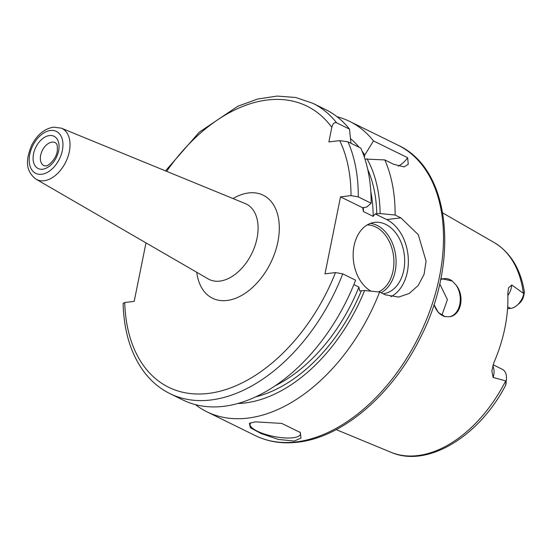 <?xml version="1.0" encoding="UTF-8"?>
<svg xmlns="http://www.w3.org/2000/svg" width="552" height="552" viewBox="0 0 552 552"><rect width="100%" height="100%" fill="white"/><g stroke="black" fill="none" stroke-linecap="round" stroke-linejoin="round"><path stroke-width="0.83" d="M440.848 278.546L452.274 281.044A19.258 13.71 -96.8 0 0 450.115 279.705A19.258 13.71 83.2 0 0 444.187 278.622A19.258 13.71 83.2 0 0 440.593 279.774M433.982 304.462A19.258 13.71 83.2 0 0 442.842 315.785A19.258 13.71 -96.8 0 0 445.098 316.627L438.35 312.508L433.948 304.559M441.904 315.275L447.41 299.632L439.709 283.832M506.156 381.232L506.122 383.316C505.446 386.4 505.459 385.703 506.156 381.232L506.191 381.011A14.794 9.432 -63.8 0 0 506.481 378.562L505.646 385.303C479.088 436.466 427.434 468.296 390.947 452.267L336.196 429.622M506.191 381.011L493.122 377.464L491.846 370.889L493.95 362.512A118.225 75.362 -63.8 0 0 507.799 293.802L508.53 287.833L511.766 284.991L523.813 293.636L524.4 291.96C520.605 268.955 510.51 252.471 494.116 242.514A116.976 74.561 116.2 0 1 523.351 293.215M523.827 295.479L523.848 293.505C524.566 291.056 524.559 291.718 523.827 295.479L523.02 298.156A9.653 6.155 116.2 0 1 519.294 303.4L516.9 305.435A14.794 9.432 -63.8 0 0 523.813 293.636M506.481 378.562A14.794 9.432 -63.8 0 0 502.341 369.302L493.102 364.762M452.274 281.044L455.952 284.908C465.108 295.879 461.196 315.358 449.535 316.751L445.098 316.627M455.952 284.908A19.258 13.71 -96.8 0 1 459.795 304.297A19.258 13.71 -96.8 0 1 449.535 316.751M507.557 308.775L510.772 308.395A14.794 9.432 -63.8 0 0 516.9 305.435M398.261 166.152A41.089 29.249 83.2 0 0 407.652 157.734L373.483 140.926A161.791 103.127 -63.8 0 0 349.651 121.405A161.791 103.127 -63.8 0 0 337.051 116.727M407.652 157.734L408.259 164.289L404.119 166.89L393.721 164.317L384.806 159.928L364.941 159.045M255.21 435.556C268.086 441.814 282.231 444.036 297.638 442.214C342.233 437.453 391.637 395.246 419.479 339.425C459.926 262.683 451.101 169.243 398.026 145.197A161.791 103.127 116.2 0 1 431.312 306.698A161.791 103.127 116.2 0 1 296.058 441.924A161.791 103.127 116.2 0 1 255.21 435.556L206.834 411.764A161.791 103.127 116.2 0 0 247.682 418.133A161.791 103.127 -63.8 0 0 379.603 292.008L385.365 294.844L398.668 297.073L409.204 293.457L418.195 285.508L424.095 274.268L426.068 261.117L418.285 234.676L400.89 217.867L395.122 215.032A161.791 103.127 -63.8 0 0 384.806 159.928M255.224 421.838L281.768 423.418L300.35 432.533L300.95 438.06L294.285 441.055L278.325 439.42L261.055 433.534L250.38 427.779L249.352 423.356L255.224 421.838M299.936 432.009A25.682 7.569 11.4 0 1 300.412 434.113A25.682 7.569 11.4 0 1 292.995 437.77A25.682 7.569 -168.6 0 1 264.85 434.162A25.682 7.569 -168.6 0 1 250.063 423.964A25.682 7.569 -168.6 0 1 250.698 422.756M206.834 411.764A161.791 103.127 116.2 0 1 195.442 404.644M395.122 215.032L380.121 213.569A148.426 94.606 -63.8 0 0 367.011 158.797M237.843 403.512A148.426 94.606 -63.8 0 0 364.603 290.545L379.603 292.008M362.036 151.006A148.426 94.606 -63.8 0 1 364.775 155.036L373.483 140.926M359.173 147.322A148.426 94.606 -63.8 0 0 350.499 138.621M351.017 195.601L358.276 196.905L371.137 203.233A161.791 103.127 -63.8 0 0 360.815 148.129L347.953 141.802L339.715 140.615A156.651 99.857 116.2 0 1 351.017 195.601L340.515 196.864L362.671 207.759L363.409 211.568L373.173 216.37L375.174 213.907L386.676 219.565A41.089 29.249 83.2 0 1 408.287 258.343A41.089 29.249 83.2 0 1 390.816 296.734M371.137 203.233L366.804 207.014L362.671 207.759M375.174 213.907L380.121 213.569M340.515 196.864L324.99 273.84L335.492 272.578L342.751 273.882A161.791 103.127 116.2 0 1 169.981 393.638L182.843 399.965A161.791 103.127 -63.8 0 0 355.612 280.209L342.751 273.882M169.981 393.638C159.507 388.456 150.62 380.873 143.313 370.903C130.555 353.107 123.827 330.6 123.117 303.386L124.731 302.503L134.191 301.371L145.983 242.88M350.962 143.285L349.492 129.127L336.63 122.799C334.436 122.082 332.828 123.6 331.807 127.353L328.875 141.919L339.715 140.615M364.603 290.545L359.649 290.883L358.917 287.081L353.866 284.597M383.157 293.761A35.956 25.592 83.2 0 0 383.191 293.754A35.956 25.592 83.2 0 0 403.774 270.28A35.956 25.592 83.2 0 0 374.642 222.359A35.956 25.592 83.2 0 0 354.06 245.826A35.956 25.592 83.2 0 0 371.054 291.173M349.492 129.127A161.791 103.127 -63.8 0 0 325.659 109.606L312.798 103.279A161.791 103.127 116.2 0 1 336.63 122.799M364.775 155.036L364.334 157.203M505.66 380.942A116.976 74.561 116.2 0 1 417.664 455.593A116.976 74.561 116.2 0 1 390.947 452.267M492.75 365.955A14.794 9.432 116.2 0 1 493.122 377.464M510.772 308.395L507.681 306.871M511.766 284.991A14.794 9.432 116.2 0 1 507.861 295.534M400.89 217.867L386.676 219.565M124.731 302.503A156.651 99.857 -63.8 0 0 210.119 393.203A156.651 99.857 -63.8 0 0 335.492 272.578M331.807 127.353A156.651 99.857 -63.8 0 0 166.642 171.341M196.767 272.302A57.408 36.591 -63.8 0 0 226.996 300.481A57.408 36.591 -63.8 0 0 277.87 241.921A57.408 36.591 -63.8 0 0 248.676 192.938A57.408 36.591 -63.8 0 0 233.034 198.568M363.326 207.435A141.243 90.031 116.2 0 1 363.409 211.568M347.953 141.802A161.791 103.127 116.2 0 1 358.276 196.905M367.701 169.326A143.817 91.673 116.2 0 1 376.774 213.969M361.249 290.945A143.817 91.673 116.2 0 1 255.811 396.819M373.173 216.37A141.243 90.031 -63.8 0 0 370.806 191.489M275.262 385.744A141.243 90.031 -63.8 0 0 358.917 287.081M370.406 223.387A35.956 25.592 -96.8 0 1 395.177 271.315A35.956 25.592 -96.8 0 1 381.094 292.746M367.204 224.919A34.41 24.495 -96.8 0 1 393.038 270.915A34.41 24.495 -96.8 0 1 378.582 291.911M219.806 281.106A42.021 26.786 -63.8 0 0 255.217 245.129A42.021 26.786 -63.8 0 0 245.226 203.564L61.3 128.147A28.504 18.168 116.2 0 1 68.075 156.347A28.504 18.168 116.2 0 1 44.056 180.745A28.504 18.168 116.2 0 1 36.163 179.255L208.173 278.905A42.021 26.786 116.2 0 0 219.806 281.106M41.655 174.287A23.377 14.897 116.2 0 1 29.773 154.346A23.377 14.897 116.2 0 1 50.487 130.5A23.377 14.897 116.2 0 1 62.369 150.441A23.377 14.897 116.2 0 1 41.655 174.287M42.676 169.229A17.974 11.461 -63.8 0 0 58.609 150.889A17.974 11.461 -63.8 0 0 49.466 135.55A17.974 11.461 116.2 0 0 33.534 153.891A17.974 11.461 116.2 0 0 42.676 169.229M55.29 142.616A12.841 8.183 -63.8 0 0 52.047 142.112A12.841 8.183 116.2 0 0 41.317 152.842A12.841 8.183 116.2 0 0 43.953 165.662L45.616 165.876C47.465 166.904 56.718 158.955 57.311 150.53C57.587 142.809 56.29 143.913 55.29 142.616M494.116 242.514L442.752 212.968M398.026 145.197L349.651 121.405M312.798 103.279L295.706 97.49L277.145 96.076L257.687 99.029L237.891 106.198L199.334 132.121L165.483 170.865M61.3 128.147L53.427 127.146C44.284 128.83 37.039 134.847 31.692 145.197C26.627 157.534 24.053 170.195 36.163 179.255"/></g></svg>
